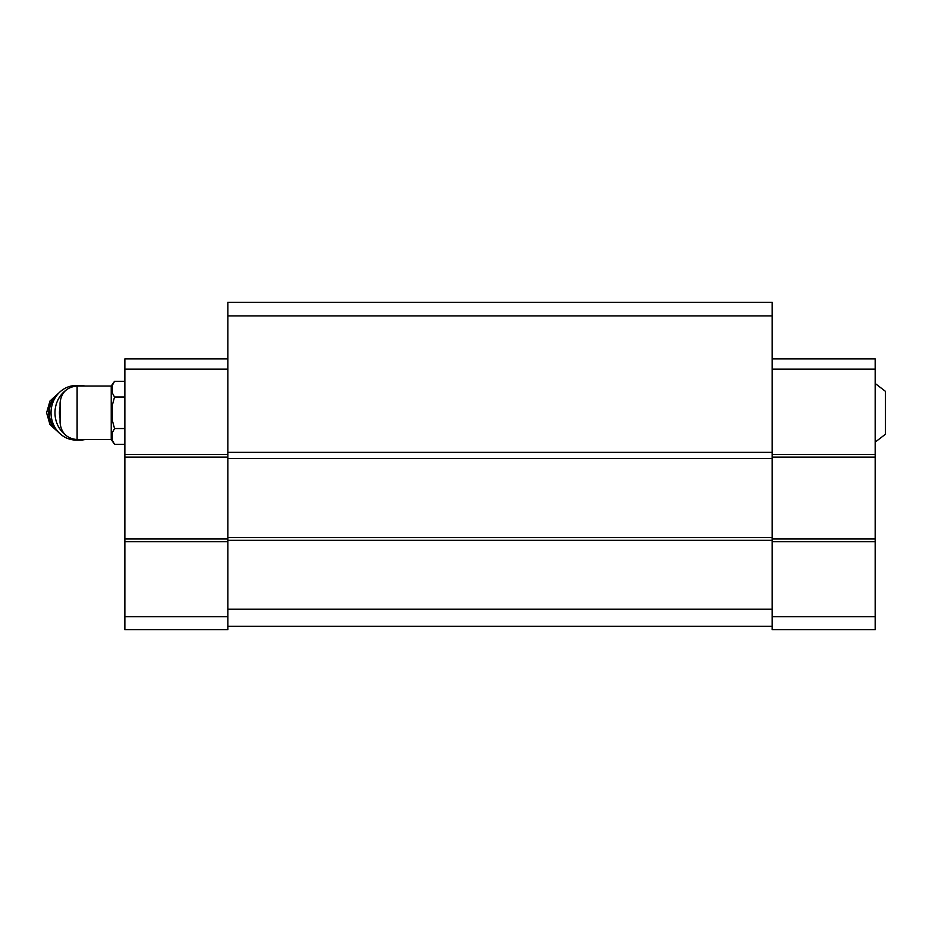 <?xml version="1.0" encoding="UTF-8"?>
<svg xmlns="http://www.w3.org/2000/svg" width="932" height="932" viewBox="0 0 932 932"><rect width="100%" height="100%" fill="white"/><g stroke="black" fill="none" stroke-linecap="round" stroke-linejoin="round"><path stroke-width="1.4" d="M875.171 383.471L885.4 391.312L885.4 434.277L875.171 442.129M111.223 439.566L111.223 386.023L77.111 386.023C66.754 387.036 61.069 392.722 60.056 403.078L60.056 422.511C61.069 432.879 66.754 438.564 77.111 439.566L111.223 439.566L114.531 444.296L124.865 444.296M772.174 315.936L227.851 315.936L227.851 302.294L772.174 302.294L772.174 629.706L875.171 629.706L875.171 616.739L772.174 616.739M227.851 315.936L227.851 629.706L124.865 629.706L124.865 616.739L227.851 616.739M772.174 452.358L227.851 452.358M772.174 458.497L227.851 458.497M772.174 537.624L227.851 537.624M772.174 540.35L227.851 540.35M772.174 609.237L227.851 609.237M772.174 626.292L227.851 626.292M772.174 358.913L875.171 358.913L875.171 616.739M875.171 541.713L772.174 541.713M875.171 369.142L772.174 369.142M875.171 454.408L772.174 454.408M875.171 457.134L772.174 457.134M875.171 538.987L772.174 538.987M227.851 358.913L124.865 358.913L124.865 541.713L227.851 541.713M124.865 541.713L124.865 616.739M124.865 369.142L227.851 369.142M124.865 454.408L227.851 454.408M124.865 457.134L227.851 457.134M124.865 538.987L227.851 538.987M112.236 385.533L114.531 381.293L112.236 385.533L112.236 392.803L114.531 397.044L112.236 405.537L112.236 420.052L114.531 428.545L124.865 428.545M112.236 432.798L114.531 428.545L112.236 432.798L112.236 440.055L114.531 444.296M114.531 397.044L124.865 397.044M111.223 386.023L114.531 381.293L124.865 381.293M60.056 407.214A23.871 21.972 90 0 0 60.056 418.375M84.929 386.023A27.284 25.117 90 0 0 80.094 385.51L76.144 385.51A27.284 25.117 90 0 0 51.027 412.794A27.284 25.117 90 0 0 76.144 440.079L80.094 440.079A27.284 25.117 90 0 0 84.929 439.566M80.094 385.51A27.284 25.117 90 0 0 74.199 386.279M65.485 390.601A27.284 25.117 90 0 0 58.262 399.315A27.284 25.117 90 0 0 65.485 434.988M74.199 439.322A27.284 25.117 90 0 0 80.094 440.079M77.111 386.023L77.111 439.566M57.679 394.306A22.508 20.725 90 0 0 57.679 431.295M56.747 395.459A22.508 20.725 90 0 0 56.747 430.13M59.124 392.733L49.99 401.005L46.6 412.794L49.99 424.584L59.124 432.867"/></g></svg>
